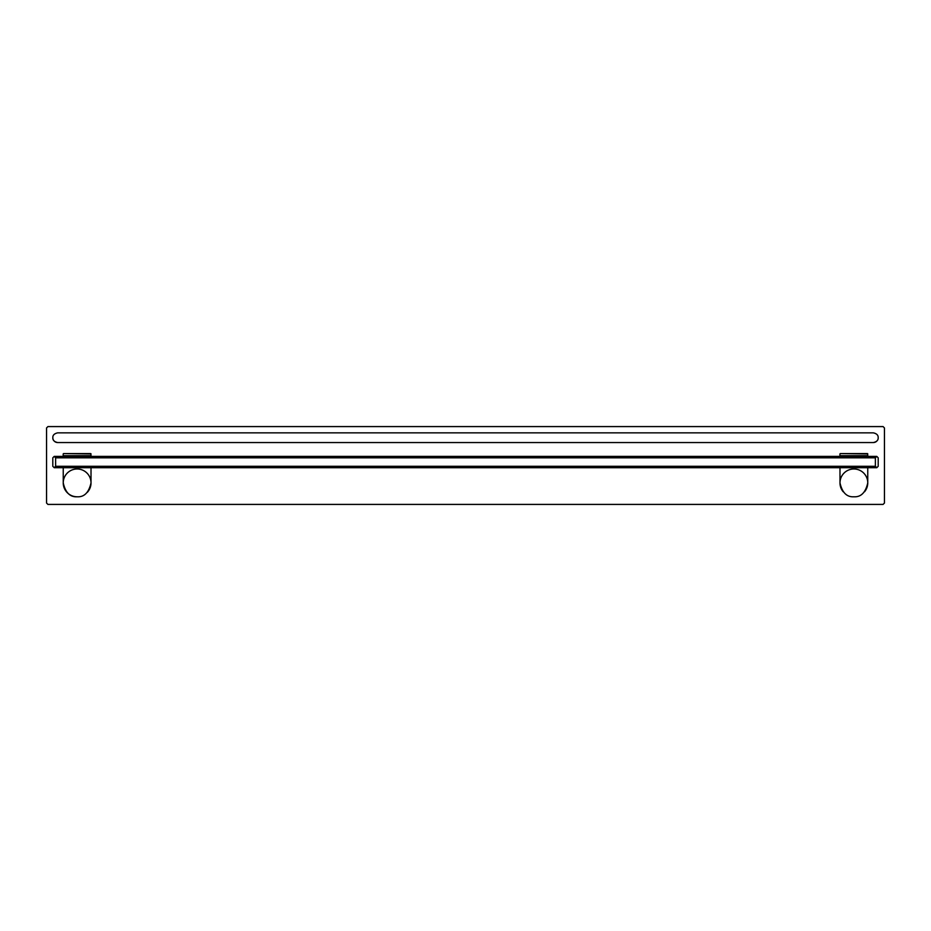 <?xml version="1.0" encoding="UTF-8"?>
<svg xmlns="http://www.w3.org/2000/svg" width="931" height="931" viewBox="0 0 931 931"><rect width="100%" height="100%" fill="white"/><g stroke="black" fill="none" stroke-linecap="round" stroke-linejoin="round"><path stroke-width="1.4" d="M72.955 456.399L72.955 455.701M81.288 456.399L81.288 455.701M876.793 456.399L878.201 457.819L878.201 466.291L876.793 467.699L875.373 466.291L875.373 457.819L876.793 456.399L54.207 456.399L55.627 457.819L55.627 466.291L54.207 467.699L52.799 466.291L52.799 457.819L54.207 456.399M875.373 457.819L55.627 457.819M55.627 466.291L875.373 466.291M54.207 467.699L876.793 467.699M867.762 482.886C865.597 492.58 860.966 497.212 853.878 496.782C846.779 497.212 842.148 492.58 839.983 482.886C842.159 492.58 846.791 497.212 853.878 496.782C860.954 497.212 865.586 492.58 867.762 482.886L867.762 467.699M865.865 489.892A13.895 13.895 0 0 0 867.541 485.388A13.895 13.895 0 0 1 864.573 491.743A13.895 13.895 0 0 0 865.33 490.742M865.458 490.544A13.895 13.895 0 0 0 865.83 489.95M840.088 484.562A13.895 13.895 0 0 1 853.878 468.991A13.895 13.895 0 0 1 867.669 484.562A13.895 13.895 0 0 0 867.739 482.049M867.669 481.211A13.895 13.895 0 0 0 867.541 480.384M883.077 426.584L47.923 426.584L46.55 427.957L46.55 503.043L47.923 504.416L883.077 504.416L884.45 503.043L884.45 427.957L883.077 426.584M52.823 437.698A4.853 4.853 0 0 0 57.664 442.551L57.675 442.551C54.289 441.806 52.671 440.188 52.823 437.698C52.671 435.219 54.289 433.602 57.675 432.845L873.325 432.845C876.711 433.602 878.329 435.219 878.177 437.698C878.329 440.188 876.711 441.806 873.336 442.551L57.675 442.551M876.804 441.096A4.853 4.853 0 0 1 873.336 442.551M853.878 468.991A13.895 13.895 0 0 0 843.172 491.743A13.895 13.895 0 0 1 840.204 485.388M77.122 496.782C84.221 497.212 88.852 492.58 91.017 482.886C88.841 492.58 84.209 497.212 77.122 496.782C70.034 497.212 65.403 492.58 63.238 482.886C65.414 492.58 70.046 497.212 77.122 496.782A13.895 13.895 0 0 1 63.238 482.886A13.895 13.895 0 0 1 77.122 468.991A13.895 13.895 0 0 0 65.95 491.137M65.973 491.161A13.895 13.895 0 0 0 66.427 491.743M87.828 491.743A13.895 13.895 0 0 0 88.585 490.742M88.713 490.544A13.895 13.895 0 0 0 89.085 489.95M89.12 489.892A13.895 13.895 0 0 0 90.796 485.388M90.912 484.562A13.895 13.895 0 0 0 90.994 482.049M90.912 481.211A13.895 13.895 0 0 0 90.796 480.384M63.18 453.932L63.18 455.701L91.075 455.701L90.714 453.583L63.529 453.583L91.075 453.932M858.045 456.399L858.045 455.701M849.712 456.399L849.712 455.701M839.925 453.932L839.925 455.701L867.82 455.701L867.471 453.583L840.286 453.583L867.82 453.932M77.122 468.991A13.895 13.895 0 0 1 87.328 492.324M839.983 482.886L839.983 467.699M63.238 482.886L63.238 467.699M91.017 482.886L91.017 467.699"/></g></svg>
